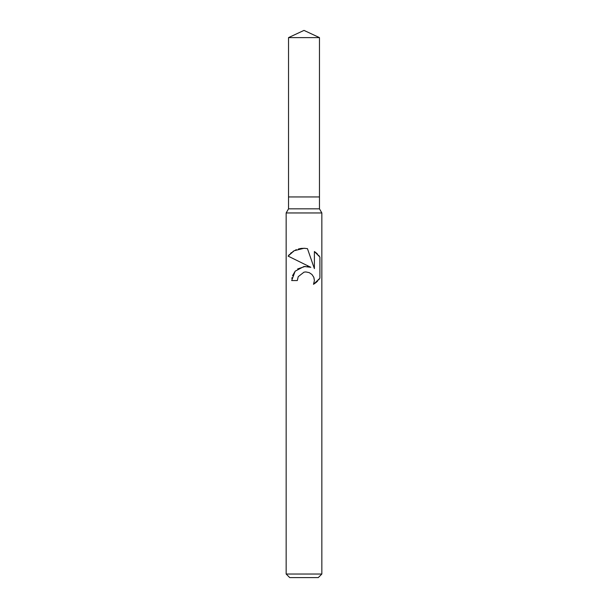 <?xml version="1.0" encoding="UTF-8"?>
<svg xmlns="http://www.w3.org/2000/svg" width="608" height="608" viewBox="0 0 608 608"><rect width="100%" height="100%" fill="white"/><g stroke="black" fill="none" stroke-linecap="round" stroke-linejoin="round"><path stroke-width="0.91" d="M288.534 37.612L319.466 37.612L304 30.4L288.534 37.612L288.534 196.939L304 196.939L288.534 196.939L288.534 208.833L319.466 208.833L321.845 212.952L321.845 574.028L286.155 574.028L289.727 577.6L318.273 577.6L321.845 574.028M319.466 37.612L319.466 196.939L304 196.939L319.466 196.939L319.466 208.833M288.534 208.833L286.155 212.952L321.845 212.952M297.312 280.554L298.216 276.67L297.312 280.554L291.688 280.554L295.146 271.198L304 266.479L310.817 267.307L288.093 256.105L304 263.948M288.093 256.105L294.204 250.732L304 248.269L307.45 248.642L314.389 268.622L314.389 251.507L319.907 257.085L319.907 278.198L313.508 284.324L314.412 280.501L313.758 277.21L311.95 274.489L309.198 272.627L305.862 271.943L304 272.156L298.216 276.67M313.926 277.651L314.412 280.501L313.508 284.324L316.13 282.469M316.464 282.18L317.596 281.101M318.622 279.954L319.458 278.859M310.817 267.307L307.23 266.448M305.3 266.38L297.654 268.941M295.298 271.031L292.516 275.69M291.962 277.681L291.825 278.456M319.458 256.424L318.622 255.322M317.596 254.182L316.464 253.103M316.13 252.814L314.389 251.514M305.018 248.315L301.386 248.398M300.952 248.459L298.384 248.999M296.392 249.683L295.29 250.169M294.036 250.823L292.828 251.575M291.582 252.495L290.472 253.452M289.423 254.509L288.595 255.466M286.155 212.952L286.155 574.028"/></g></svg>
